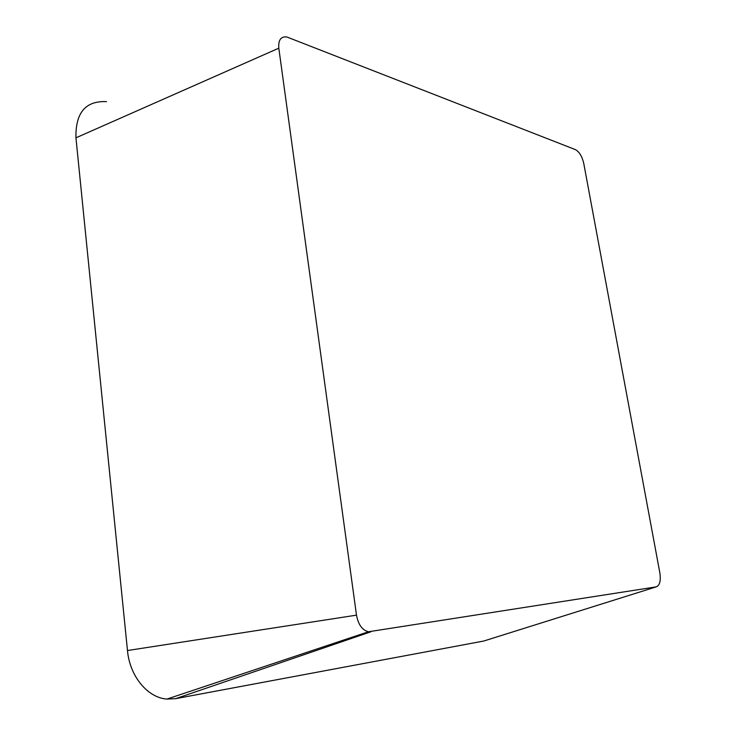 <?xml version="1.0" encoding="UTF-8"?>
<svg xmlns="http://www.w3.org/2000/svg" width="736" height="736" viewBox="0 0 736 736"><rect width="100%" height="100%" fill="white"/><g stroke="black" fill="none" stroke-linecap="round" stroke-linejoin="round"><path stroke-width="1.1" d="M575.386 149.61C579.315 151.782 582.102 156.382 583.749 163.392L659.861 572.902C660.974 580.833 659.76 585.488 656.218 586.868L368.405 631.773C362.204 630.09 358.239 624.551 356.491 615.149L278.815 48.18C278.199 40.038 280.867 36.303 286.81 36.966L575.386 149.61M656.218 586.868L483.718 641.038L175.646 698.657L166.952 699.071C147.623 697.811 129.729 676.246 127.475 650.532L75.946 137.825C75.412 112.728 85.606 100.666 106.508 101.632M175.646 698.657L370.889 631.792M127.475 650.532L356.491 615.149M75.946 137.825L278.815 48.18M368.405 631.773L166.952 699.071"/></g></svg>
